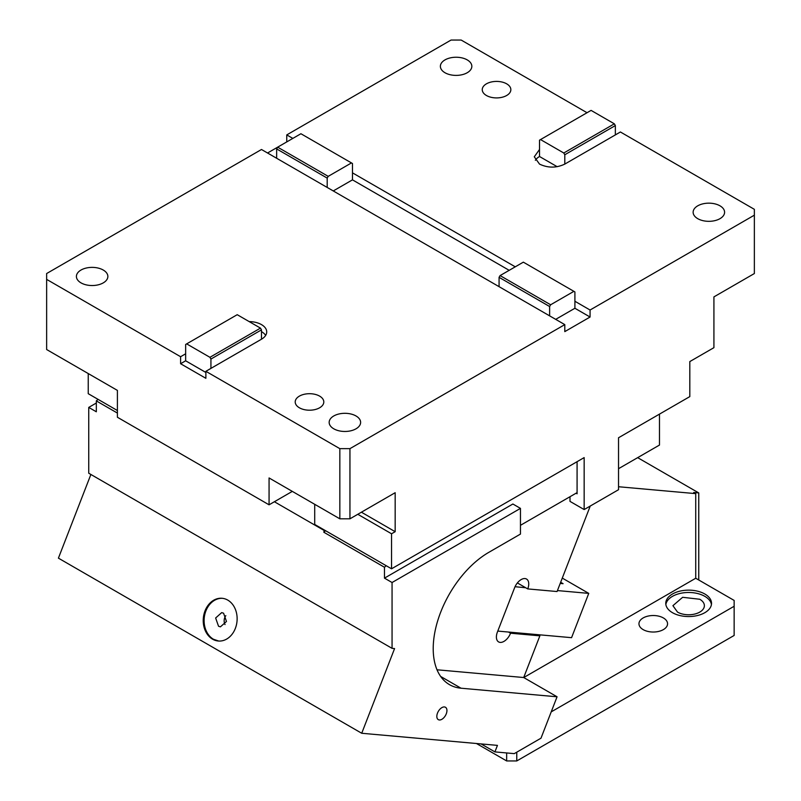 <?xml version="1.0" encoding="UTF-8"?>
<svg xmlns="http://www.w3.org/2000/svg" width="801" height="801" viewBox="0 0 801 801"><rect width="100%" height="100%" fill="white"/><g stroke="black" fill="none" stroke-linecap="round" stroke-linejoin="round"><path stroke-width="1.2" d="M314.713 504.31L314.713 524.445L391.549 568.8L391.549 533.776L357.797 514.292M614.337 123.815L563.784 153.001L540.525 139.574L591.078 110.388L614.337 123.815L615.348 125.567L615.348 134.908L620.405 131.985L754.362 209.331L754.362 273.541L713.921 296.891L713.921 347.664L689.811 361.581L689.811 396.605L618.532 437.757L618.532 489.711L584.159 509.556L570.002 501.386L570.002 496.71M719.989 205.827A15.73 9.081 180 0 1 724.595 212.245A15.73 9.081 180 0 1 714.882 220.635A15.73 9.081 180 0 1 697.751 218.673A15.73 9.081 180 0 1 693.135 212.245A15.73 9.081 180 0 1 702.847 203.855A15.73 9.081 180 0 1 719.989 205.827M509.186 270.327L352.48 179.855L352.48 172.846L515.253 266.823M590.067 310.017L590.067 317.026L574.908 308.265L574.908 301.266L590.067 310.017L754.362 215.169M615.348 134.908L564.795 164.095C556.365 168.09 547.944 168.09 539.514 164.095L534.287 156.796L539.514 149.497L539.514 156.505A17.872 10.323 0 0 0 535.348 160.3M587.033 112.721L461.166 40.05L451.053 40.05L286.758 134.908L292.826 138.403M486.437 95.499A14.298 8.25 180 0 1 482.252 89.662A14.298 8.25 180 0 1 491.073 82.042A14.298 8.25 180 0 1 506.663 83.825A14.298 8.25 180 0 1 510.848 89.662A14.298 8.25 180 0 1 502.017 97.291A14.298 8.25 180 0 1 486.437 95.499M444.986 72.741A15.73 9.081 180 0 1 440.38 66.313A15.73 9.081 180 0 1 450.092 57.932A15.73 9.081 180 0 1 467.233 59.895A15.73 9.081 180 0 1 471.839 66.313A15.73 9.081 180 0 1 462.127 74.703A15.73 9.081 180 0 1 444.986 72.741M540.525 139.574L539.514 140.155L539.514 149.497M557.176 166.698L539.514 156.505M615.348 125.567L564.795 154.753L564.795 164.095M564.795 154.753L563.784 153.001M185.652 360.8L180.595 363.724L180.595 356.715L185.652 353.802L185.652 360.8L205.877 372.475M180.595 363.724L205.877 378.312L205.877 371.314L210.933 368.39L210.933 359.048L209.922 357.306L186.663 343.879L185.652 344.46L185.652 353.802M549.626 315.854L549.626 306.523L499.073 277.336L499.073 286.668L564.795 324.615L349.947 448.65L339.834 448.65L339.834 518.818L269.066 477.957L269.066 504.81L292.315 491.383M349.947 448.65L349.947 518.818L339.834 518.818M576.069 493.216L577.08 493.796L577.08 461.686M327.198 178.102L327.198 187.444L276.645 158.258L276.645 148.916L327.198 178.102L328.21 176.35L351.469 162.923L352.48 163.504L352.48 172.846M209.922 357.306L260.475 328.12L237.216 314.693L186.663 343.879M210.933 359.048L261.486 329.862L260.475 328.12M261.486 329.862L261.486 339.203A17.872 10.323 0 0 0 266.713 331.914A17.872 10.323 0 0 0 261.486 324.615A17.872 10.323 0 0 0 249.171 321.591M265.652 335.409A17.872 10.323 0 0 0 261.486 331.614M210.933 368.39L261.486 339.203M549.626 306.523L550.637 304.77L573.896 291.344L523.343 262.157L500.084 275.584L499.073 277.336M573.896 291.344L574.908 291.924L574.908 301.266M550.637 304.77L500.084 275.584M564.795 324.615L564.795 331.614L590.067 317.026M574.908 308.265L555.694 319.359M391.549 568.8L584.159 457.601L584.159 509.556M276.645 148.916L277.657 147.164L328.21 176.35M391.549 533.776L395.173 531.694L361.411 512.199M395.173 531.694L395.173 492.705L349.947 518.818M299.394 407.789A14.298 8.25 180 0 1 295.209 401.952A14.298 8.25 180 0 1 304.03 394.332A14.298 8.25 180 0 1 319.619 396.115A14.298 8.25 180 0 1 323.804 401.952A14.298 8.25 180 0 1 314.973 409.581A14.298 8.25 180 0 1 299.394 407.789M356.014 415.969A15.73 9.081 180 0 1 360.62 422.387A15.73 9.081 180 0 1 350.908 430.778A15.73 9.081 180 0 1 333.767 428.805A15.73 9.081 180 0 1 329.161 422.387A15.73 9.081 180 0 1 338.873 413.997A15.73 9.081 180 0 1 356.014 415.969M276.645 158.258L261.486 149.497L46.638 273.541L46.638 349.536L117.407 390.397L117.407 417.251L269.066 504.81M103.249 270.037A15.73 9.081 180 0 1 107.865 276.455A15.73 9.081 180 0 1 98.153 284.846A15.73 9.081 180 0 1 81.011 282.873A15.73 9.081 180 0 1 76.405 276.455A15.73 9.081 180 0 1 86.118 268.065A15.73 9.081 180 0 1 103.249 270.037M46.638 279.379L180.595 356.715M205.877 371.314L339.834 448.65M499.073 286.668L327.198 187.444M352.48 179.855L333.266 190.938M267.544 153.001L300.916 133.737L351.469 162.923M286.758 134.908L286.758 141.907M88.24 373.556L88.24 393.691L117.407 410.523M476.455 743.508L506.663 760.95L516.765 760.95L734.147 635.453L734.147 606.267L551.208 711.879M677.526 612.104A15.73 9.081 0 0 0 694.667 614.067A15.73 9.081 0 0 0 704.379 605.676A15.73 9.081 0 0 0 699.764 599.258L682.632 597.296L672.92 605.676L677.526 612.104M643.153 629.616A14.298 8.25 0 0 0 658.732 631.398A14.298 8.25 0 0 0 667.563 623.779A14.298 8.25 0 0 0 663.368 617.941A14.298 8.25 0 0 0 647.789 616.149A14.298 8.25 0 0 0 638.958 623.779A14.298 8.25 0 0 0 643.153 629.616M672.47 612.685A22.879 13.206 0 0 0 697.401 615.548A22.879 13.206 0 0 0 711.528 603.343A22.879 13.206 0 0 0 704.82 594.002A22.879 13.206 180 0 0 687.218 590.167A22.879 13.206 180 0 0 665.811 602.522A22.879 13.206 180 0 0 665.771 603.343A22.879 13.206 180 0 0 672.47 612.685M711.438 604.515A22.879 13.206 0 0 0 704.82 596.345A22.879 13.206 0 0 0 680.84 593.271A22.879 13.206 0 0 0 665.861 604.515M618.532 486.738L695.729 493.636L693.706 492.465L698.752 492.915L698.752 579.994M506.663 760.95L506.663 752.95M516.765 752.179L516.765 760.95M734.147 606.267L734.147 600.43L695.729 578.242L695.729 493.636M698.752 492.915L637.666 457.651M523.734 677.546L695.729 578.242M90.883 474.462L58.413 558.147L361.722 733.265L497.441 745.381L494.918 751.899L514.262 753.631L540.995 738.192L557.065 696.79L523.704 677.526L437.016 669.786M96.33 403.023L88.741 407.409L88.741 473.231L392.059 648.349L394.583 648.57L361.722 733.265M212.595 639.188A21.447 16.911 95.1 0 1 203.925 614.437A21.447 16.911 95.1 0 1 222.087 598.287A21.447 16.911 95.1 0 1 227.764 600.099A21.447 16.911 95.1 0 1 236.435 624.86A21.447 16.911 95.1 0 1 218.273 641.01A21.447 16.911 95.1 0 1 212.595 639.188M222.528 598.327A21.447 16.911 -84.9 0 0 204.736 614.788A21.447 16.911 -84.9 0 0 213.477 639.268L218.713 641.04M218.533 626.242L220.425 626.843L226.473 621.466L223.579 613.206L221.697 612.605L215.639 617.992L218.533 626.242M225.832 615.659A7.149 5.637 -84.9 0 0 225.031 624.58M515.033 586.712L525.706 587.744L527.729 588.915A10.723 6.188 120 0 0 526.527 579.043A10.723 6.188 120 0 0 521.171 579.574A10.723 6.188 120 0 0 514.602 587.744L497.411 632.039A10.723 6.188 120 0 0 498.612 641.911A10.723 6.188 120 0 0 503.979 641.381A10.723 6.188 120 0 0 510.547 633.211L539.874 635.834L537.851 634.662L571.564 637.676L588.755 593.381L557.436 590.577M517.376 582.938L525.706 587.744M498.012 631.108L537.851 634.662M590.237 506.052L557.065 591.538L527.729 588.915M562.282 578.092L588.755 593.381M560.65 582.287L563.083 583.679L560.209 583.428M659.483 414.117L659.483 445.056L618.532 468.695M325.546 530.693L323.814 532.234L324.315 529.982M323.814 530.282L274.383 501.736M117.407 413.076L96.33 400.9L98.062 399.359M88.741 407.409L96.33 411.784L96.33 400.9M508.525 632.049L510.547 633.211M441.882 707.623A7.149 4.125 120 0 0 437.216 713.921A7.149 4.125 120 0 0 438.307 719.648A7.149 4.125 120 0 0 441.882 719.298A7.149 4.125 120 0 0 446.558 713A7.149 4.125 120 0 0 445.456 707.273A7.149 4.125 120 0 0 441.882 707.623M557.065 696.79L461.016 688.209A78.638 45.407 120 0 1 449.501 684.655A78.638 45.407 120 0 1 437.446 621.636A78.638 45.407 120 0 1 488.82 552.34L520.46 534.077L520.46 508.385L512.88 504.009L384.47 578.142L392.059 582.517L520.46 508.385M392.059 582.517L392.059 648.349M494.918 751.899L481.101 743.929M523.704 677.526L539.874 635.834M520.46 525.316L577.08 492.625M384.47 578.142L384.47 567.258L386.212 565.716M384.47 567.258L323.814 532.234M440.66 676.455L461.016 688.209"/></g></svg>

